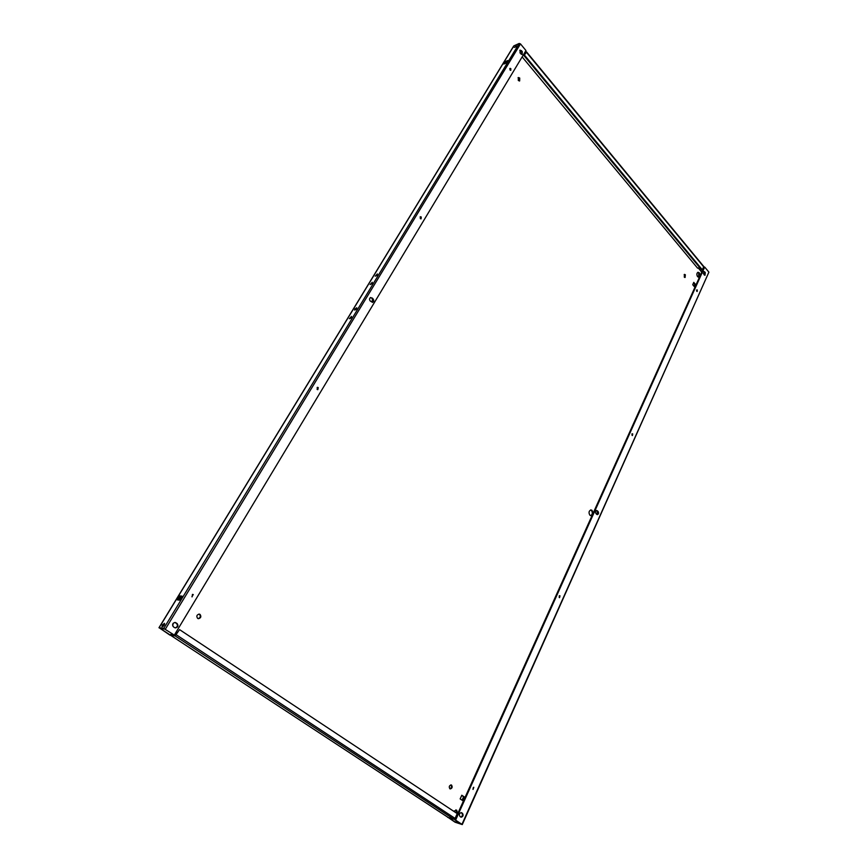 <?xml version="1.0" encoding="UTF-8"?>
<svg xmlns="http://www.w3.org/2000/svg" width="868" height="868" viewBox="0 0 868 868"><rect width="100%" height="100%" fill="white"/><g stroke="black" fill="none" stroke-linecap="round" stroke-linejoin="round"><path stroke-width="1.3" d="M559.99 595.795L559.545 597.672L559.99 595.795M559.307 595.752L559.198 597.52M318.231 387.573L317.851 389.656L317.113 389.428L317.482 387.345L318.231 387.573M317.178 387.454L317.525 389.645M191.915 596.761L193.26 594.537L191.915 596.761M192.457 594.374L192.099 596.869M473.06 789.435L473.787 787.319L473.06 789.435M632.696 433.848L632.436 435.53L632.696 433.848M632.078 435.4L631.958 433.848M421.24 216.989L420.438 216.729L420.296 218.562L421.099 218.812L421.24 216.989M420.741 218.823L420.134 216.924M510.829 68.626L510.048 68.344L510.015 69.983L510.807 70.265L510.829 68.626M510.417 70.265L509.766 68.626M697.297 289.955L697.156 291.474L697.297 289.955M696.776 291.344L696.548 290.01M519.292 81.006L519.053 78.315L518.044 77.74M519.715 78.033L518.348 77.534L518.283 80.431L519.65 80.941L519.715 78.033M198.143 618.624C200.443 617.734 200.877 616.302 199.434 614.327L198.935 614.088M200.031 614.403L199.239 614.099C196.721 614.783 196.201 616.215 197.654 618.396L198.436 618.689C200.953 618.016 201.484 616.584 200.031 614.403M697.709 272.4L698.697 273.019L698.621 277.38M699.565 277.033L697.633 276.762C696.494 274.679 696.624 273.181 698.035 272.27L699.38 272.888L700.118 275.807M684.19 274.548L684.733 277.456M684.266 277.109L684.516 274.386L685.34 274.755L685.091 277.478L684.266 277.109M450.861 784.9L450.872 784.911C451.957 786.592 451.631 787.873 449.874 788.773C448.778 786.777 449.223 785.507 451.219 784.943L451.555 785.095C452.651 787.081 452.206 788.361 450.21 788.925L449.874 788.773M590.62 509.961L591.412 510.406C592.801 512.641 592.562 514.399 590.696 515.668M592.28 515.093L591.043 515.711L589.914 515.234C588.471 512.695 588.819 510.926 590.967 509.917L592.095 510.395L592.974 513.563M455.841 809.887L457.045 813.49M453.573 811.189L456.698 810.191L457.74 813.631M351.323 317.363L351.507 316.397L349.348 318.73L351.323 317.363M351.29 317.417L350.346 318.437M356.585 308.704L356.77 307.771L354.784 309.138L354.611 310.082L356.585 308.704M356.531 308.791L355.609 309.778M164.161 625.242L164.497 623.343L162.305 624.971L161.969 626.88L164.161 625.242M164.627 624.179L162.837 626.696M372.112 283.185L372.285 282.284L370.137 284.552L372.112 283.185M372.014 283.326L371.168 284.227M377.211 274.809L377.374 273.93L375.226 276.176L377.211 274.809M377.092 274.982L376.267 275.85M704.979 273.539L703.829 274.418M705.033 274.299L704.295 274.972M516.558 45.885L514.301 47.458L516.558 45.885M516.145 46.427L515.473 47.046M372.112 297.952L373.023 298.82C374.097 300.371 373.956 301.543 372.589 302.335L370.256 301.022C369.182 299.482 369.323 298.31 370.679 297.518L373.023 298.82M174.652 627.64L175.423 627.933C178.07 627.271 178.645 625.806 177.126 623.539L175.152 622.454C172.515 623.126 171.951 624.591 173.459 626.859L174.652 627.64M163.748 628.432L174.327 635.105L525.965 50.55L520.474 43.899L519.194 43.454L513.899 45.852L159.115 627.727L163.748 628.432L519.194 43.454M520.062 53.002L520.095 50.094L522.232 51.505L522.189 54.402L520.062 53.002M372.264 302.368L372.372 298.983M371.461 298.115L370.365 297.637M175.13 627.868C177.56 626.978 178.038 625.513 176.54 623.452L177.126 623.539M174.859 622.432L176.54 623.452M172.623 634.269L171.137 634.031L170.453 635.17L160.113 628.378L164.746 629.094L174.327 635.105M519.791 50.322L521.559 51.798L521.831 54.478M596.728 514.333L596.045 513.693C595.177 512.163 595.383 511.089 596.674 510.482L598.041 511.415C598.898 512.945 598.692 514.019 597.401 514.626L596.728 514.333M459.986 816.517C458.89 814.488 459.346 813.197 461.364 812.643L462.514 813.338C463.61 815.367 463.143 816.658 461.125 817.211L459.986 816.517M704.208 274.885L703.894 271.489L705.261 272.541L705.011 275.254L704.208 274.885M708.896 272.151L704.686 267.051L455.613 820.108L462.275 824.578L708.896 272.151L461.982 824.296M596.327 510.558L597.358 510.775M596.652 510.785L597.336 511.426L597.054 514.55M460.789 817.048C462.557 816.137 462.904 814.835 461.809 813.142L461.006 812.6L461.667 812.774M704.653 275.221L704.577 272.682L703.568 271.662M704.686 267.051L704.002 267.192L454.919 819.902L461.288 824.09L455.754 822.408L456.438 820.9M473.407 787.341L472.919 789.316M448.409 817.591L455.743 822.408L456.427 820.889M701.756 272.172L698.306 268.006M697.601 268.158L522.145 56.908L697.601 268.158L699.792 267.702M456.861 815.573L456.015 816.332M460.149 798.907L461.809 795.24L464.315 796.933L462.666 800.6L460.149 798.907M694.433 286.744L692.718 284.726L693.782 282.371L695.485 284.4L694.433 286.744M172.71 625.926L173.199 623.224M447.779 817.2L455.06 822.202L462.275 824.578M159.115 627.727L169.868 635.072L175.13 635.929L179.557 629.625L175.813 634.779L174.631 634.595M461.711 795.446L463.631 796.748L462.069 800.198M693.51 282.979L694.812 284.53L694.02 286.266M521.039 54.131L522.156 53.642M524.814 52.471L526.42 52.243L523.936 55.563L701.713 270.013L702.396 269.883L703.742 266.476L526.507 51.863M524.424 53.122L525.758 52.536L523.936 55.563M447.704 817.374L453.91 819.251L175.13 635.929M703.232 273.29L704.773 272.975M179.546 600.146L181.998 596.121L179.882 595.904L177.441 599.918L179.546 600.146M507.737 60.554L505.35 61.606L503.885 64.015L506.272 62.963L507.737 60.554M181.672 596.652L180.859 596.566L178.732 600.059M506.89 61.943L505.35 63.375M455.613 820.108L454.919 819.902M448.279 817.526L170.443 635.17L448.398 817.58M179.557 629.625L457.241 813.62L455.082 818.405L453.91 819.251M524.597 55.27L702.396 269.883M505.968 62.344L505.35 61.606M180.859 596.566L179.882 595.904M464.315 796.933L463.631 796.748M695.485 284.4L694.812 284.53M165.343 629.191L520.474 43.899M595.904 510.894L595.535 511.708M459.834 813.316L459.367 814.358M459.367 814.39L459.856 813.294M595.524 511.729L595.915 510.883M455.082 818.405L176.41 634.877M526.42 52.243L703.731 266.899M704.013 271.999L704.697 271.868M704.577 272.682L705.261 272.541M461.809 813.142L462.514 813.338M597.336 511.426L598.041 511.415M520.833 50.908L521.494 50.615M521.559 51.798L522.232 51.505M175.347 622.66L175.944 622.747M513.682 46.037L158.963 627.748"/></g></svg>
